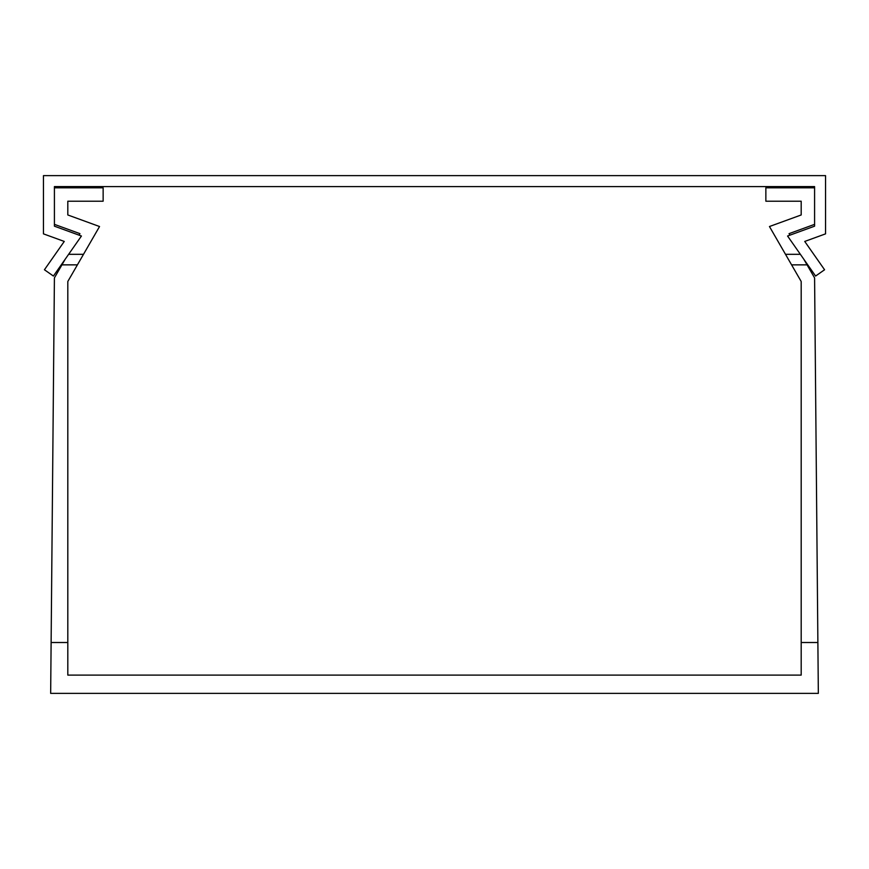 <?xml version="1.0" encoding="UTF-8"?>
<svg xmlns="http://www.w3.org/2000/svg" width="869" height="869" viewBox="0 0 869 869"><rect width="100%" height="100%" fill="white"/><g stroke="black" fill="none" stroke-linecap="round" stroke-linejoin="round"><path stroke-width="1.3" d="M818.337 693.375L817.881 642.517L801.185 642.517L801.185 675.104L67.815 675.104L67.815 642.517L51.119 642.517L50.663 693.375L818.337 693.375M817.881 642.517L814.59 277.884L807.062 264.86L814.59 277.884M801.185 642.517L801.185 281.48L785.5 254.313L800.371 254.313M67.815 214.969L67.815 201.206L67.815 214.969L67.815 201.206L67.815 214.969L67.815 201.206L67.815 214.969L67.815 201.206L67.815 214.969L67.815 201.206L67.815 214.969L99.544 226.527L67.815 281.48L67.815 642.517M68.629 254.313L83.5 254.313L77.406 264.86L61.938 264.86L54.41 277.884L51.119 642.517M67.815 201.206L103.139 201.206L103.139 187.813L54.41 187.813M54.41 224.354L79.948 233.652L79.079 235.162M61.938 264.86L65.186 259.234M801.185 201.206L801.185 214.969L801.185 201.206L801.185 214.969L801.185 201.206L801.185 214.969L801.185 201.206L801.185 214.969L801.185 201.206L801.185 214.969L801.185 201.206L765.861 201.206L765.861 187.813L814.59 187.813M789.921 235.162L789.052 233.652L814.59 224.354M803.814 259.234L807.062 264.86L791.594 264.86M801.185 214.969L769.456 226.527L785.5 254.313M53.411 276.049L44.428 269.759L64.263 241.441L43.45 233.859L43.45 175.625L825.55 175.625L825.55 233.859L804.737 241.441L824.572 269.759L815.589 276.049L787.564 236.02L814.59 226.179L814.59 186.596L54.41 186.596L54.41 226.179L81.436 236.02L53.411 276.049"/></g></svg>
